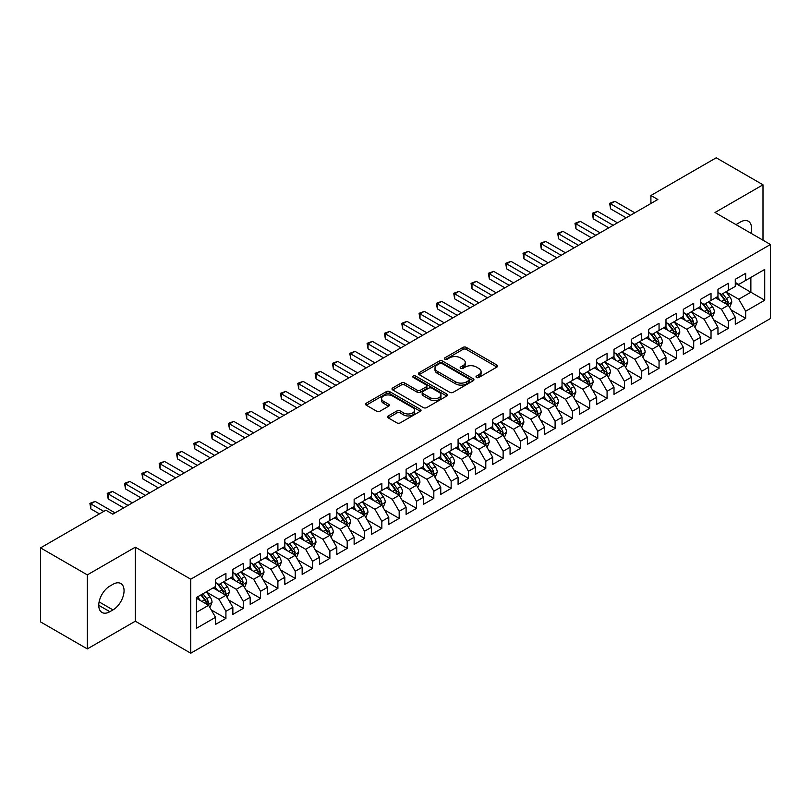 <?xml version="1.0" encoding="UTF-8"?>
<svg xmlns="http://www.w3.org/2000/svg" width="811" height="811" viewBox="0 0 811 811"><rect width="100%" height="100%" fill="white"/><g stroke="black" fill="none" stroke-linecap="round" stroke-linejoin="round"><path stroke-width="1.22" d="M476.493 377.47A1.683 0.973 0 0 0 478.875 377.47L496.94 367.038A2.403 1.389 0 0 0 497.65 366.055A2.403 1.389 0 0 0 496.94 365.072L466.335 347.402A2.403 1.389 0 0 0 462.929 347.402L444.864 357.833A1.683 0.973 0 0 0 444.367 358.523A1.683 0.973 0 0 0 444.864 359.212A1.683 0.973 0 0 0 447.246 359.212L449.588 357.864A7.694 4.44 0 0 1 460.466 357.864L463.02 359.334A7.694 4.44 0 0 1 465.271 362.476A7.694 4.44 0 0 1 463.02 365.619L460.678 366.967A1.683 0.973 0 0 0 460.182 367.657A1.683 0.973 0 0 0 460.678 368.336A1.683 0.973 0 0 0 463.061 368.336L465.402 366.988A7.694 4.44 0 0 1 476.28 366.988L478.835 368.468A7.694 4.44 0 0 1 481.085 371.61A7.694 4.44 0 0 1 478.835 374.743L476.493 376.101A1.683 0.973 0 0 0 476.006 376.78A1.683 0.973 0 0 0 476.493 377.47L476.493 376.101M388.276 415.931A2.403 1.389 0 0 0 387.577 416.915A2.403 1.389 0 0 0 388.276 417.898L396.863 422.855A2.403 1.389 0 0 0 400.269 422.855L420.331 411.268A2.403 1.389 0 0 0 421.041 410.285A2.403 1.389 0 0 0 420.331 409.312L389.726 391.632A2.403 1.389 0 0 0 386.32 391.632L366.258 403.219A2.403 1.389 0 0 0 365.548 404.202A2.403 1.389 0 0 0 366.258 405.186L376.628 411.177A2.403 1.389 0 0 0 380.035 411.177L388.621 406.21A2.403 1.389 0 0 0 389.321 405.236A2.403 1.389 0 0 0 388.621 404.253L383.471 401.283A6.437 3.71 0 0 1 381.586 398.657A6.437 3.71 0 0 1 385.56 395.221A6.437 3.71 0 0 1 392.575 396.032L412.728 407.659A6.437 3.71 0 0 1 414.603 410.285A6.437 3.71 0 0 1 410.64 413.722A6.437 3.71 0 0 1 403.625 412.911L400.269 410.974A2.403 1.389 0 0 0 396.863 410.974L388.276 415.931L388.276 417.898M87.324 574.887L87.324 648.912L135.315 621.206L135.315 547.182L87.324 574.887L40.55 547.881L105.866 510.18L112.8 514.174L657.843 199.496L650.909 195.502L650.909 203.5M135.315 547.182L190.757 579.196L770.45 244.506L770.45 318.53L190.757 653.21L190.757 579.196M762.999 240.208L762.999 184.796L715.008 212.502L770.45 244.506M762.999 184.796L716.225 157.79L650.909 195.502M449.75 392.321A2.403 1.389 0 0 0 453.156 392.321L473.219 380.734A2.403 1.389 0 0 0 473.928 379.751A2.403 1.389 0 0 0 473.219 378.778L442.613 361.098A2.403 1.389 0 0 0 439.207 361.098L419.145 372.685A2.403 1.389 0 0 0 418.435 373.668A2.403 1.389 0 0 0 419.145 374.652L449.75 392.321M413.945 377.835A1.683 0.973 0 0 1 415.658 378.078L446.749 396.021L426.708 407.588A2.403 1.389 0 0 1 423.312 407.588L392.696 389.919L392.696 387.952A2.403 1.389 0 0 0 391.997 388.935A2.403 1.389 0 0 0 392.696 389.919M392.696 387.952L401.283 382.995A2.403 1.389 0 0 1 404.689 382.995L417.097 390.162A2.403 1.389 0 0 0 420.503 390.162L426.201 386.877A2.403 1.389 0 0 0 426.9 385.894A2.403 1.389 0 0 0 426.201 384.911L413.275 377.45A1.683 0.973 0 0 1 412.779 376.76A1.683 0.973 0 0 1 413.823 375.858A1.683 0.973 0 0 1 415.658 376.071L446.78 394.045A2.403 1.389 0 0 1 447.479 395.018A2.403 1.389 0 0 1 446.78 396.001L446.78 394.045M735.283 283.221L750.874 292.224L750.874 277.423L764.732 269.414L745.674 280.424L745.674 273.317L735.283 279.319L735.283 286.425L728.349 290.419L728.349 283.323L717.958 289.324L717.958 296.42L711.024 300.425L711.024 293.318L700.633 299.32L700.633 306.426L693.699 310.431L693.699 303.324L683.308 309.326L683.308 316.432L676.374 320.426L676.374 313.33L665.983 319.331L665.983 326.427L659.049 330.432L659.049 323.325L648.658 329.327L648.658 336.433L641.724 340.438L641.724 333.331L631.333 339.333L631.333 346.439L624.399 350.433L624.399 343.337L614.008 349.338L614.008 356.435L607.074 360.439L607.074 353.332L596.683 359.334L596.683 366.44L589.749 370.445L589.749 363.338L579.358 369.34L579.358 376.446L572.424 380.44L572.424 373.344L562.033 379.345L562.033 386.441L555.099 390.446L555.099 383.339L544.708 389.341L544.708 396.447L537.774 400.452L537.774 393.345L527.383 399.347L527.383 406.453L520.449 410.447L520.449 403.351L510.058 409.352L510.058 416.448L503.124 420.453L503.124 413.357L492.733 419.358L492.733 426.454L485.799 430.459L485.799 423.352L475.408 429.354L475.408 436.46L468.474 440.454L468.474 433.358L458.083 439.359L458.083 446.455L451.149 450.46L451.149 443.364L440.758 449.365L440.758 456.461L433.824 460.466L433.824 453.359L423.433 459.361L423.433 466.467L416.499 470.461L416.499 463.365L406.108 469.366L406.108 476.462L399.174 480.467L399.174 473.371L388.783 479.372L388.783 486.468L381.849 490.473L381.849 483.366L371.458 489.368L371.458 496.474L364.524 500.478L364.524 493.372L354.133 499.373L354.133 506.48L347.199 510.474L347.199 503.378L336.808 509.379L336.808 516.475L329.874 520.48L329.874 513.373L319.483 519.375L319.483 526.481L312.549 530.485L312.549 523.379L302.158 529.38L302.158 536.487L295.224 540.481L295.224 533.385L284.833 539.386L284.833 546.482L277.899 550.487L277.899 543.38L267.508 549.382L267.508 556.488L260.574 560.492L260.574 553.386L250.183 559.387L250.183 566.494L243.249 570.488L243.249 563.392L232.858 569.393L232.858 576.489L225.924 580.494L225.924 573.387L215.533 579.389L215.533 586.495L196.475 597.494L196.475 628.302L215.533 617.303L208.599 605.3L196.475 598.295M764.732 269.414L764.732 300.222L745.674 311.231L738.75 299.229L726.18 291.97M731.035 309.873L745.674 318.328L745.674 311.231M745.674 318.328L735.283 324.329L735.283 317.233L728.349 321.227L721.425 309.224L708.855 301.976M713.71 319.879L728.349 328.333L728.349 321.227M728.349 328.333L717.958 334.335L717.958 327.228L711.024 331.233L704.1 319.23L691.53 311.982M696.385 329.884L711.024 338.329L711.024 331.233M711.024 338.329L700.633 344.33L700.633 337.234L693.699 341.238L686.775 329.236L674.215 321.977M679.06 339.88L693.699 348.335L693.699 341.238M693.699 348.335L683.308 354.336L683.308 347.24L676.374 351.234L669.45 339.231L656.89 331.983M661.735 349.886L676.374 358.34L676.374 351.234M676.374 358.34L665.983 364.342L665.983 357.235L659.049 361.24L652.125 349.237L639.565 341.989M644.41 359.891L659.049 368.346L659.049 361.24M659.049 368.346L648.658 374.347L648.658 367.241L641.724 371.245L634.8 359.243L622.24 351.984M627.085 369.887L641.724 378.342L641.724 371.245M641.724 378.342L631.333 384.343L631.333 377.247L624.399 381.241L617.475 369.238L604.915 361.99M609.76 379.893L624.399 388.347L624.399 381.241M624.399 388.347L614.008 394.349L614.008 387.242L607.074 391.247L600.15 379.244L587.59 371.996M592.435 389.898L607.074 398.353L607.074 391.247M607.074 398.353L596.683 404.354L596.683 397.248L589.749 401.252L582.825 389.25L570.265 381.991M575.111 399.894L589.749 408.349L589.749 401.252M589.749 408.349L579.358 414.35L579.358 407.254L572.424 411.248L565.5 399.245L552.94 391.997M557.786 409.9L572.424 418.354L572.424 411.248M572.424 418.354L562.033 424.356L562.033 417.249L555.099 421.254L548.175 409.251L535.615 402.003M540.461 419.905L555.099 428.36L555.099 421.254M555.099 428.36L544.708 434.361L544.708 427.255L537.774 431.259L530.85 419.257L518.29 411.998M523.136 429.911L537.774 438.356L537.774 431.259M537.774 438.356L527.383 444.357L527.383 437.261L520.449 441.255L513.525 429.252L500.965 422.004M505.811 439.907L520.449 448.361L520.449 441.255M520.449 448.361L510.058 454.363L510.058 447.256L503.124 451.261L496.2 439.258L483.64 432.01M488.486 449.912L503.124 458.367L503.124 451.261M503.124 458.367L492.733 464.368L492.733 457.262L485.799 461.266L478.875 449.264L466.315 442.005M471.161 459.918L485.799 468.363L485.799 461.266M485.799 468.363L475.408 474.364L475.408 467.268L468.474 471.262L461.55 459.259L448.99 452.011M453.836 469.914L468.474 478.368L468.474 471.262M468.474 478.368L458.083 484.37L458.083 477.263L451.149 481.268L444.225 469.265L431.665 462.017M436.511 479.919L451.149 488.374L451.149 481.268M451.149 488.374L440.758 494.375L440.758 487.269L433.824 491.273L426.9 479.271L414.34 472.012M419.186 489.925L433.824 498.37L433.824 491.273M433.824 498.37L423.433 504.371L423.433 497.275L416.499 501.269L409.575 489.266L397.015 482.018M401.861 499.921L416.499 508.375L416.499 501.269M416.499 508.375L406.108 514.377L406.108 507.27L399.174 511.275L392.25 499.272L379.69 492.024M384.536 509.926L399.174 518.381L399.174 511.275M399.174 518.381L388.783 524.382L388.783 517.276L381.849 521.28L374.925 509.278L362.365 502.019M367.211 519.932L381.849 528.377L381.849 521.28M381.849 528.377L371.458 534.378L371.458 527.282L364.524 531.286L357.6 519.273L345.04 512.025M349.886 529.928L364.524 538.382L364.524 531.286M364.524 538.382L354.133 544.384L354.133 537.287L347.199 541.282L340.275 529.279L327.715 522.031M332.561 539.933L347.199 548.388L347.199 541.282M347.199 548.388L336.808 554.389L336.808 547.283L329.874 551.287L322.95 539.285L310.39 532.026M315.236 549.939L329.874 558.384L329.874 551.287M329.874 558.384L319.483 564.385L319.483 557.289L312.549 561.293L305.625 549.29L293.065 542.032M297.911 559.935L312.549 568.389L312.549 561.293M312.549 568.389L302.158 574.391L302.158 567.294L295.224 571.289L288.3 559.286L275.74 552.038M280.586 569.94L295.224 578.395L295.224 571.289M295.224 578.395L284.833 584.396L284.833 577.29L277.899 581.294L270.975 569.292L258.415 562.043M263.261 579.946L277.899 588.391L277.899 581.294M277.899 588.391L267.508 594.392L267.508 587.296L260.574 591.3L253.65 579.297L241.09 572.039M245.936 589.942L260.574 598.396L260.574 591.3M260.574 598.396L250.183 604.398L250.183 597.302L243.249 601.296L236.325 589.293L223.765 582.045M228.611 599.947L243.249 608.402L243.249 601.296M243.249 608.402L232.858 614.403L232.858 607.297L225.924 611.301L219 599.299L206.44 592.05M211.286 609.953L225.924 618.408L225.924 611.301M225.924 618.408L215.533 624.409L215.533 617.303M215.533 582.491L219 584.498L225.924 580.494M196.475 612.305L208.599 605.3M232.858 572.495L236.325 574.492L243.249 570.488M219 599.299L225.924 595.294L213.111 587.894M232.858 607.297L225.924 595.294M250.183 562.489L253.65 564.486L260.574 560.492M236.325 589.293L243.249 585.299L230.436 577.888M250.183 597.302L243.249 585.299M267.508 552.484L270.975 554.491L277.899 550.487M253.65 579.297L260.574 575.293L247.76 567.893M267.508 587.296L260.574 575.293M284.833 542.488L288.3 544.485L295.224 540.481M270.975 569.292L277.899 565.287L265.085 557.887M284.833 577.29L277.899 565.287M302.158 532.482L305.625 534.479L312.549 530.485M288.3 559.286L295.224 555.292L282.41 547.881M302.158 567.294L295.224 555.292M319.483 522.477L322.95 524.484L329.874 520.48M305.625 549.29L312.549 545.286L299.735 537.886M319.483 557.289L312.549 545.286M336.808 512.481L340.275 514.478L347.199 510.474M322.95 539.285L329.874 535.28L317.06 527.88M336.808 547.283L329.874 535.28M354.133 502.475L357.6 504.472L364.524 500.478M340.275 529.279L347.199 525.285L334.385 517.874M354.133 537.287L347.199 525.285M371.458 492.47L374.925 494.477L381.849 490.473M357.6 519.273L364.524 515.279L351.71 507.879M371.458 527.282L364.524 515.279M388.783 482.464L392.25 484.471L399.174 480.467M374.925 509.278L381.849 505.273L369.035 497.873M388.783 517.276L381.849 505.273M406.108 472.468L409.575 474.465L416.499 470.461M392.25 499.272L399.174 495.268L386.36 487.867M406.108 507.27L399.174 495.268M423.433 462.463L426.9 464.46L433.824 460.466M409.575 489.266L416.499 485.272L403.685 477.872M423.433 497.275L416.499 485.272M440.758 452.457L444.225 454.464L451.149 450.46M426.9 479.271L433.824 475.266L421.01 467.866M440.758 487.269L433.824 475.266M458.083 442.461L461.55 444.458L468.474 440.454M444.225 469.265L451.149 465.261L438.335 457.86M458.083 477.263L451.149 465.261M475.408 432.456L478.875 434.453L485.799 430.459M461.55 459.259L468.474 455.265L455.66 447.865M475.408 467.268L468.474 455.265M492.733 422.45L496.2 424.457L503.124 420.453M478.875 449.264L485.799 445.259L472.985 437.859M492.733 457.262L485.799 445.259M510.058 412.454L513.525 414.451L520.449 410.447M496.2 439.258L503.124 435.254L490.31 427.853M510.058 447.256L503.124 435.254M527.383 402.449L530.85 404.446L537.774 400.452M513.525 429.252L520.449 425.258L507.635 417.858M527.383 437.261L520.449 425.258M544.708 392.443L548.175 394.45L555.099 390.446M530.85 419.257L537.774 415.252L524.95 407.852M544.708 427.255L537.774 415.252M562.033 382.447L565.5 384.444L572.424 380.44M548.175 409.251L555.099 405.247L542.275 397.846M562.033 417.249L555.099 405.247M579.358 372.442L582.825 374.439L589.749 370.445M565.5 399.245L572.424 395.251L559.6 387.851M579.358 407.254L572.424 395.251M596.683 362.436L600.15 364.443L607.074 360.439M582.825 389.25L589.749 385.245L576.925 377.845M596.683 397.248L589.749 385.245M614.008 352.44L617.475 354.437L624.399 350.433M600.15 379.244L607.074 375.24L594.25 367.839M614.008 387.242L607.074 375.24M631.333 342.435L634.8 344.432L641.724 340.438M617.475 369.238L624.399 365.244L611.575 357.833M631.333 377.247L624.399 365.244M648.658 332.429L652.125 334.436L659.049 330.432M634.8 359.243L641.724 355.238L628.9 347.838M648.658 367.241L641.724 355.238M665.983 322.433L669.45 324.43L676.374 320.426M652.125 349.237L659.049 345.233L646.225 337.832M665.983 357.235L659.049 345.233M683.308 312.428L686.775 314.425L693.699 310.431M669.45 339.231L676.374 335.237L663.55 327.826M683.308 347.24L676.374 335.237M700.633 302.422L704.1 304.429L711.024 300.425M686.775 329.236L693.699 325.231L680.875 317.831M700.633 337.234L693.699 325.231M717.958 292.426L721.425 294.423L728.349 290.419M704.1 319.23L711.024 315.226L698.2 307.825M717.958 327.228L711.024 315.226M735.283 282.421L738.75 284.418L745.674 280.424M721.425 309.224L728.349 305.23L715.525 297.819M735.283 317.233L728.349 305.23M40.55 547.881L40.55 621.905L87.324 648.912M135.315 621.206L190.757 653.21M738.75 299.229L750.874 292.224L764.732 300.222M750.885 233.213A15.683 9.053 120 0 0 748.32 221.231A15.683 9.053 120 0 0 740.473 222.001L737.361 223.806A15.683 9.053 120 0 0 736.053 224.647M109.85 586.089A15.683 9.053 120 0 0 99.601 599.917A15.683 9.053 120 0 0 102.014 612.477A15.683 9.053 120 0 0 109.85 611.697L112.972 609.902A15.683 9.053 120 0 0 123.211 596.085A15.683 9.053 120 0 0 120.809 583.514A15.683 9.053 120 0 0 112.972 584.295L109.85 586.089M477.172 377.713L478.835 376.75A7.694 4.44 0 0 0 481.085 373.607L481.085 371.61M465.271 362.476L465.271 364.474A7.694 4.44 0 0 1 463.02 367.616L461.347 368.579M496.91 367.059L466.335 349.409A2.403 1.389 0 0 0 462.929 349.409L445.533 359.445M473.188 380.754L442.613 363.105A2.403 1.389 0 0 0 439.207 363.105L419.175 374.672M468.971 380.44A1.683 0.973 0 0 0 469.457 379.751A1.683 0.973 0 0 0 468.971 379.072L442.096 363.551A1.683 0.973 0 0 0 439.724 363.551L437.251 364.98A7.694 4.44 0 0 0 435 368.123A7.694 4.44 0 0 0 437.251 371.266L455.62 381.869A7.694 4.44 0 0 0 466.507 381.869L468.971 380.44L468.971 382.437A1.683 0.973 0 0 0 469.457 381.758L469.457 379.751M435 368.123L435 370.12A7.694 4.44 0 0 0 437.251 373.263L437.251 371.266M468.971 382.437L466.507 383.867A7.694 4.44 0 0 1 455.62 383.867L437.251 373.263M392.727 389.939L401.283 384.992L401.283 382.995M426.9 385.894L426.9 387.891A2.403 1.389 0 0 1 426.201 388.875L420.503 392.159A2.403 1.389 0 0 1 417.097 392.159L404.689 384.992A2.403 1.389 0 0 0 401.283 384.992M429.982 397.603A6.437 3.71 0 0 0 436.997 398.404A6.437 3.71 0 0 0 440.971 394.977A6.437 3.71 0 0 0 439.086 392.342L431.979 388.246A2.403 1.389 0 0 0 428.583 388.246L422.886 391.541A2.403 1.389 0 0 0 422.176 392.514A2.403 1.389 0 0 0 422.886 393.497L429.982 397.603L429.982 399.6A6.437 3.71 0 0 0 436.997 400.401A6.437 3.71 0 0 0 440.971 396.974L440.971 394.977M422.176 392.514L422.176 394.521A2.403 1.389 0 0 0 422.886 395.504L422.886 393.497M429.982 399.6L422.886 395.504M414.603 410.285L414.603 412.292A6.437 3.71 0 0 1 410.64 415.719A6.437 3.71 0 0 1 403.625 414.918L400.269 412.971A2.403 1.389 0 0 0 396.863 412.971L388.307 417.918M381.586 398.657L381.586 400.654A6.437 3.71 0 0 0 383.471 403.28L383.471 401.283M388.591 406.23L383.471 403.28M420.301 411.289L389.726 393.639A2.403 1.389 0 0 0 386.32 393.639L366.288 405.206L366.258 403.219M729.636 307.45L731.775 302.209A6.488 3.751 -120 0 0 729.707 296.674L726.027 291.767M720.158 300.496L717.37 296.765M727.122 304.52L728.278 302.483A6.488 3.751 -120 0 0 726.413 298.58L722.733 293.663M720.634 293.967L725.176 300.04A3.305 1.906 60 0 1 725.784 301.043L728.278 302.483M719.489 293.308L724.335 299.776A6.488 3.751 60 0 1 726.2 303.679L726.332 304.054M630.461 215.3L610.592 203.835L614.92 201.331L634.8 212.806M626.133 217.804L610.592 208.832L610.592 203.835L609.639 203.277L614.92 201.331M610.592 208.832L609.639 203.277M712.311 317.446L714.45 312.205A6.488 3.751 -120 0 0 712.382 306.68L708.702 301.763M702.833 310.501L700.045 306.771M709.797 314.526L710.953 312.488A6.488 3.751 -120 0 0 709.088 308.575L705.408 303.669M703.309 303.973L707.851 310.035A3.305 1.906 60 0 1 708.459 311.049L710.953 312.488M702.164 303.314L707.01 309.782A6.488 3.751 60 0 1 708.875 313.685L709.007 314.06M694.986 327.451L697.125 322.21A6.488 3.751 -120 0 0 695.057 316.685L691.377 311.769M685.508 320.507L682.72 316.766M692.472 324.522L693.628 322.484A6.488 3.751 -120 0 0 691.763 318.581L688.083 313.664M685.984 313.979L690.526 320.041A3.305 1.906 60 0 1 691.134 321.044L693.628 322.484M684.839 313.32L689.685 319.777A6.488 3.751 60 0 1 691.55 323.69L691.682 324.065M613.136 225.306L593.267 213.83L597.595 211.336L617.475 222.802M608.808 227.81L593.267 218.838L593.267 213.83L592.314 213.283L597.595 211.336M593.267 218.838L592.314 213.283M595.811 235.312L575.942 223.836L580.27 221.332L600.15 232.808M591.483 237.805L575.942 228.834L575.942 223.836L574.989 223.289L580.27 221.332M575.942 228.834L574.989 223.289M677.661 337.457L679.8 332.216A6.488 3.751 -120 0 0 677.732 326.681L674.053 321.774M668.183 330.503L665.395 326.772M675.147 334.527L676.303 332.49A6.488 3.751 -120 0 0 674.438 328.587L670.758 323.67M668.659 323.974L673.201 330.047A3.305 1.906 60 0 1 673.809 331.05L676.303 332.49M667.514 323.315L672.36 329.783A6.488 3.751 60 0 1 674.225 333.686L674.357 334.061M660.336 347.453L662.475 342.212A6.488 3.751 -120 0 0 660.407 336.687L656.728 331.77M650.868 340.508L648.07 336.778M657.822 344.533L658.978 342.495A6.488 3.751 -120 0 0 657.113 338.582L653.433 333.676M651.334 333.98L655.886 340.042A3.305 1.906 60 0 1 656.484 341.056L658.978 342.495M650.189 333.321L655.035 339.789A6.488 3.751 60 0 1 656.9 343.692L657.032 344.067M578.486 245.307L558.617 233.842L562.946 231.338L582.825 242.813M574.158 247.811L558.617 238.839L558.617 233.842L557.664 233.284L562.946 231.338M558.617 238.839L557.664 233.284M561.161 255.313L541.292 243.837L545.621 241.343L565.5 252.809M556.833 257.817L541.292 248.845L541.292 243.837L540.339 243.29L545.621 241.343M541.292 248.845L540.339 243.29M643.011 357.458L645.15 352.217A6.488 3.751 -120 0 0 643.082 346.692L639.403 341.776M633.543 350.514L630.745 346.773M640.497 354.529L641.653 352.491A6.488 3.751 -120 0 0 639.788 348.588L636.108 343.671M634.009 343.986L638.561 350.048A3.305 1.906 60 0 1 639.159 351.051L641.653 352.491M632.864 343.327L637.71 349.784A6.488 3.751 60 0 1 639.575 353.697L639.707 354.072M543.836 265.319L523.967 253.843L528.296 251.339L548.175 262.815M539.508 267.812L523.967 258.841L523.967 253.843L523.014 253.296L528.296 251.339M523.967 258.841L523.014 253.296M625.687 367.464L627.826 362.223A6.488 3.751 -120 0 0 625.757 356.688L622.078 351.781M616.218 360.51L613.42 356.779M623.172 364.534L624.328 362.497A6.488 3.751 -120 0 0 622.463 358.594L618.783 353.677M616.684 353.981L621.236 360.054A3.305 1.906 60 0 1 621.834 361.057L624.328 362.497M615.539 353.322L620.385 359.79A6.488 3.751 60 0 1 622.25 363.693L622.382 364.068M526.511 275.314L506.642 263.849L510.971 261.345L530.85 272.82M522.183 277.818L506.642 268.846L506.642 263.849L505.689 263.291L510.971 261.345M506.642 268.846L505.689 263.291M608.362 377.46L610.501 372.219A6.488 3.751 -120 0 0 608.432 366.694L604.753 361.777M598.893 370.515L596.095 366.785M605.847 374.54L607.003 372.502A6.488 3.751 -120 0 0 605.138 368.589L601.458 363.683M599.359 363.987L603.911 370.059A3.305 1.906 60 0 1 604.509 371.063L607.003 372.502M598.214 363.328L603.06 369.796A6.488 3.751 60 0 1 604.925 373.699L605.057 374.074M591.037 387.465L593.176 382.224A6.488 3.751 -120 0 0 591.107 376.699L587.428 371.783M581.568 380.521L578.77 376.78M588.522 384.536L589.678 382.498A6.488 3.751 -120 0 0 587.813 378.595L584.133 373.678M582.034 373.993L586.586 380.055A3.305 1.906 60 0 1 587.184 381.058L589.678 382.498M580.889 373.334L585.735 379.791A6.488 3.751 60 0 1 587.6 383.704L587.732 384.079M573.712 397.471L575.851 392.23A6.488 3.751 -120 0 0 573.782 386.695L570.103 381.788M564.243 390.517L561.445 386.786M571.197 394.541L572.353 392.504A6.488 3.751 -120 0 0 570.488 388.601L566.808 383.684M564.709 383.988L569.261 390.061A3.305 1.906 60 0 1 569.859 391.064L572.353 392.504M563.564 383.329L568.41 389.797A6.488 3.751 60 0 1 570.275 393.7L570.407 394.075M556.387 407.467L558.526 402.226A6.488 3.751 -120 0 0 556.458 396.701L552.778 391.784M546.918 400.522L544.12 396.792M553.872 404.547L555.028 402.509A6.488 3.751 -120 0 0 553.163 398.596L549.483 393.69M547.384 393.994L551.936 400.066A3.305 1.906 60 0 1 552.534 401.07L555.028 402.509M546.239 393.335L551.085 399.803A6.488 3.751 60 0 1 552.95 403.706L553.082 404.081M539.062 417.472L541.201 412.231A6.488 3.751 -120 0 0 539.133 406.706L535.453 401.79M529.593 410.528L526.795 406.787M536.547 414.543L537.703 412.505A6.488 3.751 -120 0 0 535.838 408.602L532.158 403.685M530.059 404L534.611 410.062A3.305 1.906 60 0 1 535.209 411.065L537.703 412.505M528.914 403.341L533.76 409.808A6.488 3.751 60 0 1 535.625 413.711L535.757 414.086M521.737 427.478L523.876 422.237A6.488 3.751 -120 0 0 521.808 416.702L518.128 411.795M512.268 420.524L509.47 416.793M519.222 424.548L520.378 422.511A6.488 3.751 -120 0 0 518.513 418.608L514.833 413.691M512.734 413.995L517.286 420.068A3.305 1.906 60 0 1 517.884 421.071L520.378 422.511M511.589 413.336L516.435 419.804A6.488 3.751 60 0 1 518.3 423.707L518.432 424.082M504.412 437.474L506.551 432.233A6.488 3.751 -120 0 0 504.483 426.708L500.803 421.791M494.943 430.529L492.145 426.799M501.897 434.554L503.053 432.516A6.488 3.751 -120 0 0 501.188 428.603L497.508 423.697M495.409 424.001L499.961 430.073A3.305 1.906 60 0 1 500.559 431.077L503.053 432.516M494.264 423.342L499.11 429.81A6.488 3.751 60 0 1 500.975 433.713L501.107 434.088M487.087 447.479L489.226 442.238A6.488 3.751 -120 0 0 487.158 436.713L483.478 431.797M477.618 440.535L474.82 436.794M484.572 444.55L485.728 442.512A6.488 3.751 -120 0 0 483.863 438.609L480.183 433.703M478.084 434.007L482.636 440.069A3.305 1.906 60 0 1 483.234 441.072L485.728 442.512M476.939 433.348L481.785 439.815A6.488 3.751 60 0 1 483.65 443.718L483.782 444.093M469.762 457.485L471.911 452.244A6.488 3.751 -120 0 0 469.833 446.709L466.153 441.802M460.293 450.531L457.495 446.8M467.258 454.555L468.403 452.518A6.488 3.751 -120 0 0 466.538 448.615L462.858 443.698M460.76 444.002L465.311 450.075A3.305 1.906 60 0 1 465.909 451.078L468.403 452.518M459.614 443.343L464.46 449.811A6.488 3.751 60 0 1 466.325 453.714L466.457 454.099M509.186 285.32L489.317 273.844L493.646 271.35L513.525 282.816M504.858 287.824L489.317 278.852L489.317 273.844L488.364 273.297L493.646 271.35M489.317 278.852L488.364 273.297M491.861 295.326L471.992 283.85L476.321 281.346L496.2 292.822M487.533 297.819L471.992 288.848L471.992 283.85L471.039 283.303L476.321 281.346M471.992 288.848L471.039 283.303M474.536 305.321L454.667 293.856L458.996 291.352L478.875 302.827M470.208 307.825L454.667 298.853L454.667 293.856L453.714 293.298L458.996 291.352M454.667 298.853L453.714 293.298M457.211 315.327L437.342 303.851L441.671 301.357L461.55 312.823M452.883 317.831L437.342 308.859L437.342 303.851L436.389 303.304L441.671 301.357M437.342 308.859L436.389 303.304M439.886 325.333L420.017 313.857L424.346 311.353L444.225 322.829M435.558 327.826L420.017 318.855L420.017 313.857L419.064 313.31L424.346 311.353M420.017 318.855L419.064 313.31M422.561 335.328L402.692 323.863L407.021 321.359L426.9 332.834M418.233 337.832L402.692 328.86L402.692 323.863L401.739 323.305L407.021 321.359M402.692 328.86L401.739 323.305M405.236 345.334L385.367 333.858L389.696 331.364L409.575 342.83M400.908 347.838L385.367 338.866L385.367 333.858L384.414 333.311L389.696 331.364M385.367 338.866L384.414 333.311M387.911 355.34L368.042 343.864L372.371 341.36L392.25 352.836M383.583 357.833L368.042 348.862L368.042 343.864L367.089 343.317L372.371 341.36M368.042 348.862L367.089 343.317M370.586 365.335L350.717 353.87L355.046 351.366L374.925 362.841M366.258 367.839L350.717 358.867L350.717 353.87L349.764 353.312L355.046 351.366M350.717 358.867L349.764 353.312M452.437 467.481L454.586 462.24A6.488 3.751 -120 0 0 452.508 456.715L448.828 451.798M442.968 460.536L440.17 456.806M449.933 464.561L451.078 462.523A6.488 3.751 -120 0 0 449.213 458.61L445.533 453.704M443.435 454.008L447.986 460.08A3.305 1.906 60 0 1 448.584 461.084L451.078 462.523M442.289 453.349L447.135 459.817A6.488 3.751 60 0 1 449 463.72L449.132 464.095M353.261 375.341L333.392 363.865L337.721 361.371L357.6 372.837M348.933 377.845L333.392 368.873L333.392 363.865L332.439 363.318L337.721 361.371M333.392 368.873L332.439 363.318M435.112 477.486L437.261 472.245A6.488 3.751 -120 0 0 435.183 466.72L431.503 461.804M425.643 470.542L422.845 466.801M432.608 474.557L433.753 472.519A6.488 3.751 -120 0 0 431.888 468.616L428.208 463.71M426.11 464.014L430.661 470.076A3.305 1.906 60 0 1 431.259 471.079L433.753 472.519M424.964 463.355L429.81 469.822A6.488 3.751 60 0 1 431.675 473.725L431.807 474.1M335.936 385.347L316.067 373.871L320.396 371.367L340.275 382.843M331.608 387.84L316.067 378.869L316.067 373.871L315.114 373.324L320.396 371.367M316.067 378.869L315.114 373.324M417.787 487.492L419.936 482.251A6.488 3.751 -120 0 0 417.858 476.716L414.178 471.809M408.318 480.538L405.52 476.807M415.283 484.562L416.428 482.525A6.488 3.751 -120 0 0 414.563 478.622L410.883 473.705M408.785 474.009L413.336 480.082A3.305 1.906 60 0 1 413.934 481.085L416.428 482.525M407.649 473.35L412.485 479.818A6.488 3.751 60 0 1 414.35 483.721L414.482 484.106M318.611 395.342L298.742 383.877L303.071 381.373L322.95 392.848M314.283 397.846L298.742 388.875L298.742 383.877L297.789 383.329L303.071 381.373M298.742 388.875L297.789 383.329M400.462 497.498L402.611 492.247A6.488 3.751 -120 0 0 400.533 486.722L396.853 481.805M390.993 490.543L388.195 486.813M397.958 494.568L399.103 492.53A6.488 3.751 -120 0 0 397.238 488.627L393.558 483.711M391.46 484.015L396.011 490.087A3.305 1.906 60 0 1 396.609 491.091L399.103 492.53M390.324 483.356L395.16 489.824A6.488 3.751 60 0 1 397.025 493.727L397.157 494.102M301.286 405.348L281.417 393.872L285.746 391.378L305.625 402.844M296.958 407.852L281.417 398.88L281.417 393.872L280.464 393.325L285.746 391.378M281.417 398.88L280.464 393.325M383.137 507.493L385.286 502.252A6.488 3.751 -120 0 0 383.208 496.727L379.528 491.811M373.668 500.549L370.87 496.808M380.633 504.564L381.778 502.526A6.488 3.751 -120 0 0 379.913 498.623L376.233 493.717M374.135 494.021L378.686 500.083A3.305 1.906 60 0 1 379.284 501.086L381.778 502.526M372.999 493.362L377.835 499.829A6.488 3.751 60 0 1 379.7 503.732L379.832 504.107M283.962 415.354L264.092 403.878L268.421 401.374L288.3 412.85M279.633 417.858L264.092 408.876L264.092 403.878L263.139 403.331L268.421 401.374M264.092 408.876L263.139 403.331M365.812 517.499L367.961 512.258A6.488 3.751 -120 0 0 365.883 506.723L362.203 501.816M356.343 510.555L353.545 506.814M363.308 514.569L364.453 512.532A6.488 3.751 -120 0 0 362.588 508.629L358.908 503.712M356.81 504.016L361.361 510.089A3.305 1.906 60 0 1 361.959 511.092L364.453 512.532M355.674 503.357L360.51 509.825A6.488 3.751 60 0 1 362.375 513.738L362.507 514.113M266.637 425.359L246.767 413.884L251.096 411.38L270.975 422.855M262.308 427.853L246.767 418.881L246.767 413.884L245.814 413.336L251.096 411.38M246.767 418.881L245.814 413.336M348.487 527.505L350.636 522.254A6.488 3.751 -120 0 0 348.558 516.729L344.878 511.812M339.018 520.55L336.22 516.82M345.983 524.575L347.128 522.537A6.488 3.751 -120 0 0 345.263 518.635L341.583 513.718M339.485 514.022L344.036 520.094A3.305 1.906 60 0 1 344.634 521.098L347.128 522.537M338.349 513.363L343.185 519.831A6.488 3.751 60 0 1 345.05 523.734L345.182 524.109M249.312 435.355L229.442 423.879L233.771 421.385L253.65 432.861M244.983 437.859L229.442 428.887L229.442 423.879L228.489 423.332L233.771 421.385M229.442 428.887L228.489 423.332M331.162 537.5L333.311 532.259A6.488 3.751 -120 0 0 331.233 526.734L327.553 521.818M321.693 530.556L318.895 526.815M328.658 534.571L329.803 532.533A6.488 3.751 -120 0 0 327.938 528.63L324.258 523.724M322.16 524.028L326.711 530.09A3.305 1.906 60 0 1 327.309 531.104L329.803 532.533M321.024 523.369L325.86 529.836A6.488 3.751 60 0 1 327.725 533.739L327.857 534.114M231.987 445.361L212.117 433.885L216.446 431.381L236.325 442.857M227.658 447.865L212.117 438.893L212.117 433.885L211.164 433.338L216.446 431.381M212.117 438.893L211.164 433.338M313.837 547.506L315.986 542.265A6.488 3.751 -120 0 0 313.908 536.73L310.228 531.823M304.368 540.562L301.57 536.821M311.333 544.576L312.478 542.539A6.488 3.751 -120 0 0 310.613 538.636L306.933 533.719M304.835 534.033L309.386 540.096A3.305 1.906 60 0 1 309.984 541.099L312.478 542.539M303.699 533.364L308.535 539.832A6.488 3.751 60 0 1 310.4 543.745L310.532 544.12M214.662 455.366L194.792 443.891L199.121 441.387L219 452.862M210.333 457.86L194.792 448.888L194.792 443.891L193.839 443.343L199.121 441.387M194.792 448.888L193.839 443.343M296.512 557.512L298.661 552.271A6.488 3.751 -120 0 0 296.583 546.736L292.903 541.829M287.043 550.557L284.245 546.827M294.008 554.582L295.153 552.544A6.488 3.751 -120 0 0 293.288 548.641L289.608 543.725M287.51 544.029L292.061 550.101A3.305 1.906 60 0 1 292.659 551.105L295.153 552.544M286.374 543.37L291.21 549.838A6.488 3.751 60 0 1 293.075 553.741L293.207 554.116M197.337 465.362L177.467 453.896L181.796 451.392L201.675 462.868M193.008 467.866L177.467 458.894L177.467 453.896L176.514 453.339L181.796 451.392M177.467 458.894L176.514 453.339M279.187 567.507L281.336 562.266A6.488 3.751 -120 0 0 279.258 556.741L275.578 551.825M269.718 560.563L266.92 556.833M276.683 564.588L277.828 562.55A6.488 3.751 -120 0 0 275.963 558.637L272.283 553.731M270.185 554.035L274.736 560.097A3.305 1.906 60 0 1 275.334 561.111L277.828 562.55M269.049 553.376L273.885 559.843A6.488 3.751 60 0 1 275.75 563.746L275.882 564.121M180.012 475.368L160.142 463.892L164.471 461.398L184.35 472.864M175.683 477.872L160.142 468.9L160.142 463.892L159.189 463.345L164.471 461.398M160.142 468.9L159.189 463.345M261.862 577.513L264.011 572.272A6.488 3.751 -120 0 0 261.933 566.747L258.253 561.83M252.393 570.569L249.595 566.828M259.358 574.583L260.503 572.546A6.488 3.751 -120 0 0 258.638 568.643L254.958 563.726M252.86 564.04L257.411 570.103A3.305 1.906 60 0 1 258.01 571.106L260.503 572.546M251.724 563.381L256.56 569.839A6.488 3.751 60 0 1 258.425 573.752L258.557 574.127M162.687 485.373L142.817 473.898L147.146 471.394L167.025 482.869M158.358 487.867L142.817 478.895L142.817 473.898L141.864 473.35L147.146 471.394M142.817 478.895L141.864 473.35M244.537 587.519L246.686 582.278A6.488 3.751 -120 0 0 244.608 576.743L240.928 571.836M235.068 580.564L232.27 576.834M242.033 584.589L243.178 582.551A6.488 3.751 -120 0 0 241.313 578.648L237.633 573.732M235.535 574.036L240.086 580.108A3.305 1.906 60 0 1 240.685 581.112L243.178 582.551M234.399 573.377L239.235 579.845A6.488 3.751 60 0 1 241.1 583.748L241.232 584.123M145.362 495.369L125.492 483.903L129.821 481.399L149.7 492.875M141.033 497.873L125.492 488.901L125.492 483.903L124.539 483.346L129.821 481.399M125.492 488.901L124.539 483.346M227.212 597.514L229.361 592.273A6.488 3.751 -120 0 0 227.283 586.748L223.603 581.832M217.743 590.57L214.945 586.84M224.708 594.595L225.853 592.557A6.488 3.751 -120 0 0 223.988 588.644L220.308 583.738M218.21 584.042L222.761 590.104A3.305 1.906 60 0 1 223.36 591.118L225.853 592.557M217.074 583.383L221.91 589.85A6.488 3.751 60 0 1 223.775 593.753L223.907 594.128M128.037 505.375L108.167 493.899L112.496 491.405L132.375 502.871M123.708 507.879L108.167 498.907L108.167 493.899L107.214 493.352L112.496 491.405M108.167 498.907L107.214 493.352M209.887 607.52L212.036 602.279A6.488 3.751 -120 0 0 209.958 596.754L206.278 591.837M200.418 600.576L197.62 596.835M207.383 604.59L208.528 602.553A6.488 3.751 -120 0 0 206.663 598.65L202.983 593.733M201.361 594.676L205.436 600.11A3.305 1.906 60 0 1 206.035 601.113L208.528 602.553M200.905 594.939L204.585 599.846A6.488 3.751 60 0 1 206.45 603.759L206.582 604.134M103.788 511.376L90.842 503.905L95.171 501.401L115.05 512.876M99.459 513.88L90.842 508.902L90.842 503.905L89.889 503.357L95.171 501.401M90.842 508.902L89.889 503.357M478.835 376.75L478.835 374.743M460.678 368.336L460.678 366.967M463.02 367.616L463.02 365.619M444.864 359.212L444.864 357.833M462.929 349.409L462.929 347.402M466.335 349.409L466.335 347.402M496.94 367.038L496.94 365.072M419.145 374.652L419.145 372.685M439.207 363.105L439.207 361.098M442.613 363.105L442.613 361.098M473.219 380.734L473.219 378.778M455.62 383.867L455.62 381.869M466.507 383.867L466.507 381.869M404.689 384.992L404.689 382.995M417.097 392.159L417.097 390.162M420.503 392.159L420.503 390.162M426.201 388.875L426.201 386.877M415.658 378.078L415.658 376.071M396.863 412.971L396.863 410.974M400.269 412.971L400.269 410.974M403.625 414.918L403.625 412.911M388.621 406.21L388.621 404.253M386.32 393.639L386.32 391.632M389.726 393.639L389.726 391.632M420.331 411.268L420.331 409.312M98.76 605.3L109.85 611.697M99.114 601.904L112.972 609.902M727.538 304.754L731.735 302.331M726.413 298.58L729.707 296.674M721.628 301.347L724.335 299.776M710.213 314.759L714.41 312.336M709.088 308.575L712.382 306.68M704.303 311.343L707.01 309.782M692.888 324.765L697.085 322.332M691.763 318.581L695.057 316.685M686.978 321.349L689.685 319.777M675.563 334.761L679.76 332.338M674.438 328.587L677.732 326.681M669.653 331.354L672.36 329.783M658.238 344.766L662.435 342.343M657.113 338.582L660.407 336.687M652.328 341.35L655.035 339.789M640.913 354.772L645.11 352.339M639.788 348.588L643.082 346.692M635.003 351.356L637.71 349.784M623.588 364.768L627.785 362.345M622.463 358.594L625.757 356.688M617.678 361.361L620.385 359.79M606.263 374.773L610.46 372.35M605.138 368.589L608.432 366.694M600.353 371.357L603.06 369.796M588.938 384.779L593.135 382.346M587.813 378.595L591.107 376.699M583.028 381.363L585.735 379.791M571.613 394.775L575.81 392.352M570.488 388.601L573.782 386.695M565.703 391.368L568.41 389.797M554.288 404.78L558.485 402.357M553.163 398.596L556.458 396.701M548.378 401.364L551.085 399.803M536.963 414.786L541.16 412.353M535.838 408.602L539.133 406.706M531.053 411.37L533.76 409.808M519.638 424.782L523.835 422.359M518.513 418.608L521.808 416.702M513.728 421.375L516.435 419.804M502.313 434.787L506.51 432.364M501.188 428.603L504.483 426.708M496.403 431.371L499.11 429.81M484.988 444.793L489.185 442.36M483.863 438.609L487.158 436.713M479.078 441.377L481.785 439.815M467.663 454.789L471.86 452.366M466.538 448.615L469.833 446.709M461.753 451.382L464.46 449.811M450.338 464.794L454.535 462.371M449.213 458.61L452.508 456.715M444.428 461.378L447.135 459.817M433.013 474.8L437.21 472.367M431.888 468.616L435.183 466.72M427.103 471.384L429.81 469.822M415.688 484.796L419.885 482.373M414.563 478.622L417.858 476.716M409.778 481.389L412.485 479.818M398.363 494.801L402.56 492.378M397.238 488.627L400.533 486.722M392.453 491.385L395.16 489.824M381.038 504.807L385.235 502.384M379.913 498.623L383.208 496.727M375.128 501.391L377.835 499.829M363.713 514.803L367.91 512.38M362.588 508.629L365.883 506.723M357.803 511.396L360.51 509.825M346.388 524.808L350.585 522.385M345.263 518.635L348.558 516.729M340.478 521.392L343.185 519.831M329.063 534.814L333.26 532.391M327.938 528.63L331.233 526.734M323.153 531.398L325.86 529.836M311.738 544.81L315.935 542.387M310.613 538.636L313.908 536.73M305.828 541.403L308.535 539.832M294.413 554.815L298.61 552.392M293.288 548.641L296.583 546.736M288.503 551.409L291.21 549.838M277.088 564.821L281.285 562.398M275.963 558.637L279.258 556.741M271.178 561.405L273.885 559.843M259.763 574.827L263.96 572.394M258.638 568.643L261.933 566.747M253.853 571.41L256.56 569.839M242.438 584.822L246.635 582.399M241.313 578.648L244.608 576.743M236.528 581.416L239.235 579.845M225.113 594.828L229.31 592.405M223.988 588.644L227.283 586.748M219.203 591.412L221.91 589.85M207.788 604.834L211.985 602.401M206.663 598.65L209.958 596.754M201.878 601.417L204.585 599.846"/></g></svg>
